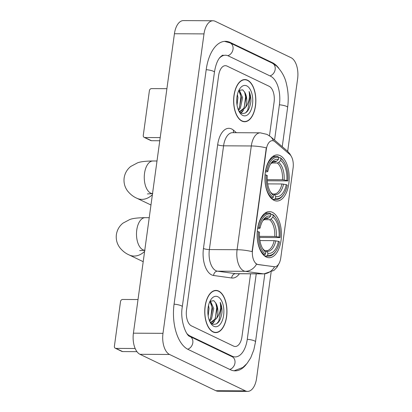 <?xml version="1.0" encoding="UTF-8"?>
<svg xmlns="http://www.w3.org/2000/svg" width="412" height="412" viewBox="0 0 412 412"><rect width="100%" height="100%" fill="white"/><g stroke="black" fill="none" stroke-linecap="round" stroke-linejoin="round"><path stroke-width="0.62" d="M274.001 200.33A23.051 12.149 90.3 0 0 276.936 201.03A23.051 12.149 90.3 0 0 289.106 180.853A23.051 12.149 90.3 0 0 280.124 155.623A23.051 12.149 90.3 0 0 277.188 154.922A23.051 12.149 90.3 0 0 265.019 175.1A23.051 12.149 90.3 0 0 274.001 200.33M266.234 257.011A23.051 12.149 90.3 0 0 269.17 257.711A23.051 12.149 90.3 0 0 281.339 237.533A23.051 12.149 90.3 0 0 272.358 212.304A23.051 12.149 90.3 0 0 269.427 211.603A23.051 12.149 90.3 0 0 257.258 231.781A23.051 12.149 90.3 0 0 266.234 257.011M256.98 264.164A11.742 6.19 90.3 0 0 258.046 264.494L274.284 266.739A11.742 6.19 90.3 0 0 274.716 266.77A11.742 6.19 90.3 0 0 280.773 257.897L293.097 167.936A11.742 6.19 90.3 0 0 289.682 154.345L274.866 141.692A11.742 6.19 90.3 0 0 272.358 140.662A11.742 6.19 90.3 0 0 266.301 149.53L252.551 249.904A11.742 6.19 90.3 0 0 256.98 264.164M213.055 331.969A21.094 11.119 90.3 0 0 215.739 332.613A21.094 11.119 90.3 0 0 226.873 314.15A21.094 11.119 90.3 0 0 218.659 291.063A21.094 11.119 90.3 0 0 215.97 290.419A21.094 11.119 90.3 0 0 204.836 308.887A21.094 11.119 90.3 0 0 213.055 331.969M241.937 121.102A21.094 11.119 90.3 0 0 244.625 121.741A21.094 11.119 90.3 0 0 255.759 103.278A21.094 11.119 90.3 0 0 247.545 80.191A21.094 11.119 90.3 0 0 244.857 79.552A21.094 11.119 90.3 0 0 233.722 98.015A21.094 11.119 90.3 0 0 241.937 121.102M239.418 273.743A21.748 11.459 -89.7 0 1 231.719 277.997A4.352 3.687 97.9 0 1 235.602 273.681L263.325 273.831L245.228 271.328A17.397 9.167 -89.7 0 1 243.652 270.844A17.397 9.167 -89.7 0 1 237.091 249.718A15.223 3.131 7.8 0 1 252.087 251.619L266.301 147.872A15.223 3.131 -172.2 0 0 251.305 145.972A17.397 9.167 -89.7 0 1 260.271 132.829L232.543 132.679A17.397 9.167 90.3 0 0 223.577 145.817L209.368 249.564A17.397 9.167 90.3 0 0 215.929 270.694A17.397 9.167 90.3 0 0 217.505 271.178L235.602 273.681A17.397 9.167 90.3 0 0 236.241 273.728L263.963 273.877A17.397 9.167 -89.7 0 1 263.325 273.831A15.223 12.906 -82.1 0 0 274.593 266.77M274.603 266.744L257.51 264.489L255.816 263.613M227.017 66.075A13.05 6.875 90.3 0 0 225.359 65.678A13.05 6.875 90.3 0 0 218.633 75.53L186.512 310.02A13.05 6.875 90.3 0 0 191.431 325.866L233.578 346.09A13.05 6.875 90.3 0 0 235.242 346.487A13.05 6.875 90.3 0 0 241.968 336.63L250.573 273.805L241.968 336.63A13.05 6.875 90.3 0 1 235.242 346.487A13.05 6.875 90.3 0 1 233.578 346.09L191.431 325.866A13.05 6.875 90.3 0 1 186.512 310.02L218.633 75.53A13.05 6.875 90.3 0 1 225.359 65.678A13.05 6.875 90.3 0 1 227.017 66.075L269.165 86.299L227.017 66.075M269.474 135.831L274.088 102.145A13.05 6.875 90.3 0 0 269.165 86.299A13.05 6.875 90.3 0 1 274.088 102.145L269.474 135.831M218.628 291.274A20.878 11 90.3 0 0 215.97 290.635A20.878 11 90.3 0 0 204.949 308.912A20.878 11 90.3 0 0 213.081 331.758A20.878 11 90.3 0 0 215.739 332.396A20.878 11 90.3 0 0 226.76 314.119A20.878 11 90.3 0 0 218.628 291.274M208.529 305.416L209.038 308.48L208.168 315.978M207.916 309.453L207.833 311.853M210.377 300.904L213.73 308.506L211.505 319.048L209.646 321.242M209.904 301.388L212.556 308.5L210.331 319.037L209.317 320.428M210.166 322.333L212.159 324.002C217.273 325.423 220.549 321.597 221.98 312.517C222.114 308.65 221.522 305.256 220.214 302.331C221.265 308.372 220.018 313.795 216.465 318.605A10.877 5.732 90.3 0 0 215.97 303.32L217.253 308.526L215.028 319.063L210.867 322.318M216.465 318.605L211.454 322.364L210.048 322.096M211.454 322.364L210.187 322.359M215.97 303.32L213.859 300.698L209.976 301.244M213.833 326.278A15.223 8.024 90.3 0 0 223.618 315.242A15.223 8.024 90.3 0 0 217.876 296.753A15.223 8.024 90.3 0 0 210.949 299.545A15.223 8.024 90.3 0 0 210.815 323.43A15.223 8.024 90.3 0 0 213.833 326.278M220.214 302.331L221.414 307.723L218.787 321.164L216.609 323.858M215.687 302.769L216.717 307.697L215.311 318.569M213.761 321.679L211.892 323.853M211.011 302.799L212.02 307.671L210.614 318.543M214.889 320.773L212.247 324.048M210.192 320.747L209.754 321.494M136.954 351.663L122.601 351.58A2.173 1.792 115.6 0 1 121.952 351.436L115.298 348.243A2.173 1.792 -64.4 0 0 115.947 348.387L135.162 348.495M138.02 299.55L122.652 299.467A2.173 1.792 -64.4 0 0 120.515 301.569L114.387 346.271A2.173 1.792 -64.4 0 0 115.298 348.243M247.514 80.402A20.878 11 90.3 0 0 244.857 79.768A20.878 11 90.3 0 0 233.836 98.041A20.878 11 90.3 0 0 241.968 120.891A20.878 11 90.3 0 0 244.625 121.525A20.878 11 90.3 0 0 255.646 103.252A20.878 11 90.3 0 0 247.514 80.402M237.415 94.549L237.92 97.613L237.055 105.112M236.802 98.586L236.72 100.986M239.264 90.037L242.617 97.639L240.392 108.176L238.533 110.37M238.79 90.522L241.442 97.634L239.218 108.171L238.203 109.561M239.053 111.461L241.046 113.13C246.16 114.557 249.435 110.725 250.867 101.646C251.001 97.783 250.408 94.389 249.095 91.459C250.151 97.5 248.905 102.928 245.351 107.738A10.877 5.732 90.3 0 0 244.852 92.448L246.139 97.659L243.909 108.196L239.753 111.451M245.351 107.738L240.34 111.498L238.929 111.23M240.34 111.498L239.073 111.487M244.852 92.448L242.745 89.831L238.862 90.372M242.72 115.406A15.223 8.024 90.3 0 0 252.505 104.37A15.223 8.024 90.3 0 0 246.762 85.887A15.223 8.024 90.3 0 0 239.83 88.673A15.223 8.024 90.3 0 0 239.702 112.564A15.223 8.024 90.3 0 0 242.72 115.406M249.095 91.459L250.3 96.856L247.674 110.292L245.495 112.991M244.573 91.902L245.603 96.83L244.192 107.702M242.647 110.807L240.778 112.981M239.897 91.928L240.907 96.805L239.501 107.676M243.77 109.906L241.133 113.176M239.078 109.88L238.641 110.622M270.895 214.364L272.517 214.374L273.141 215.229A20.703 10.913 90.3 0 1 276.153 218.453A20.703 10.913 90.3 0 1 280.088 237.59L279.063 237.096A18.705 9.857 90.3 0 0 272.873 217.181L270.936 219.096L269.541 219.714L263.788 219.684M259.478 236.349L274.737 236.437L279.063 237.096M278.481 241.314L279.511 241.808A20.703 10.913 90.3 0 1 275.973 250.939A20.703 10.913 90.3 0 1 267.671 255.152L267.939 253.2A18.705 9.857 90.3 0 0 278.481 241.314L274.16 240.654L259.926 240.572M264.622 250.63L266.224 250.733A16.094 8.482 90.3 0 0 274.16 240.654M280.088 237.59L259.545 237.467M270.303 213.308A21.573 11.371 90.3 0 0 268.676 213.081A21.573 11.371 90.3 0 0 257.902 227.29L259.086 227.512A20.703 10.913 90.3 0 1 270.926 214.163L270.303 213.308M276.153 218.453L275.7 217.768A21.573 11.371 90.3 0 0 272.517 214.374M267.671 255.152L266.816 255.996A21.573 11.371 90.3 0 0 268.439 256.228A21.573 11.371 90.3 0 0 275.515 251.619L275.973 250.939M266.816 255.996L264.602 255.986M270.926 214.163L270.658 216.115A18.705 9.857 90.3 0 0 263.268 219.951A18.705 9.857 90.3 0 0 260.111 228.001L259.086 227.512M272.873 217.181L273.141 215.229M260.111 228.001L259.452 228.48L257.598 228.624M265.658 218.638L267.321 218.648L268.717 218.03L270.658 216.115M265.307 250.635L266.528 251.263L267.939 253.2M263.428 254.925L264.597 254.935L265.457 254.091A20.703 10.913 90.3 0 1 258.509 231.729L257.325 231.508A21.573 11.371 90.3 0 0 264.597 254.935M258.509 231.729L259.534 232.219A18.705 9.857 90.3 0 0 263.108 249.301A18.705 9.857 90.3 0 0 265.719 252.139L265.457 254.091M265.719 252.139L262.583 248.446M278.661 157.683L280.284 157.693L280.907 158.543A20.703 10.913 90.3 0 1 283.914 161.772A20.703 10.913 90.3 0 1 287.854 180.904L286.824 180.415A18.705 9.857 90.3 0 0 280.639 160.495L278.697 162.416L277.307 163.028L271.554 162.998M267.239 179.668L282.498 179.756L286.824 180.415M286.247 184.633L287.272 185.122A20.703 10.913 90.3 0 1 283.739 194.258A20.703 10.913 90.3 0 1 275.437 198.471L275.705 196.519A18.705 9.857 90.3 0 0 286.247 184.633L281.921 183.973L267.687 183.891M272.389 193.949L273.99 194.052A16.094 8.482 90.3 0 0 281.921 183.973M287.854 180.904L267.306 180.786M278.064 156.627A21.573 11.371 90.3 0 0 276.442 156.4A21.573 11.371 90.3 0 0 265.668 170.609L266.852 170.831A20.703 10.913 90.3 0 1 278.687 157.482L278.064 156.627M283.914 161.772L283.466 161.087A21.573 11.371 90.3 0 0 280.284 157.693M275.437 198.471L274.583 199.315A21.573 11.371 90.3 0 0 276.205 199.547A21.573 11.371 90.3 0 0 283.281 194.938L283.739 194.258M274.583 199.315L272.368 199.305M278.687 157.482L278.419 159.434A18.705 9.857 90.3 0 0 271.034 163.27A18.705 9.857 90.3 0 0 267.877 171.32L266.852 170.831M280.639 160.495L280.907 158.543M267.877 171.32L267.213 171.799L265.364 171.943M273.424 161.957L275.087 161.968L276.478 161.35L278.419 159.434M273.068 193.954L274.294 194.582L275.705 196.519M271.194 198.244L272.363 198.249L273.218 197.41A20.703 10.913 90.3 0 1 266.276 175.048L265.086 174.827A21.573 11.371 90.3 0 0 272.363 198.249M266.276 175.048L267.3 175.538A18.705 9.857 90.3 0 0 270.869 192.615A18.705 9.857 90.3 0 0 273.486 195.458L273.218 197.41M273.486 195.458L270.349 191.765M159.768 140.76L151.487 140.713A2.173 1.792 115.6 0 1 150.838 140.564L144.179 137.371A2.173 1.792 -64.4 0 0 144.833 137.52L160.201 137.603M166.901 88.683L151.534 88.601A2.173 1.792 -64.4 0 0 149.396 90.697L143.273 135.399A2.173 1.792 -64.4 0 0 144.179 137.371M274.562 140.101L279.408 104.7A23.489 12.375 90.3 0 0 270.55 76.179L228.408 55.95A23.489 12.375 90.3 0 0 225.416 55.239A23.489 12.375 90.3 0 0 219.328 58.226M186.981 333.648A23.489 12.375 90.3 0 0 190.045 335.986L232.193 356.21A23.489 12.375 90.3 0 0 235.18 356.926A23.489 12.375 90.3 0 0 247.288 339.184L256.243 273.836M287.679 151.338L297.613 78.826A17.397 9.167 90.3 0 0 291.047 57.695L215.188 21.29A17.397 9.167 90.3 0 0 212.973 20.765A17.397 9.167 90.3 0 0 204.002 33.902L162.987 333.339A17.397 9.167 90.3 0 0 169.548 354.464L245.408 390.87A17.397 9.167 90.3 0 0 247.627 391.4A17.397 9.167 90.3 0 0 256.594 378.257L271.122 272.214M212.973 20.765L183.397 20.6A17.397 9.167 90.3 0 0 174.43 33.743L133.411 333.174A17.397 9.167 90.3 0 0 139.972 354.305L215.837 390.71A17.397 9.167 90.3 0 0 218.051 391.235L247.627 391.4M278.836 68.279A37.41 19.714 90.3 0 0 272.399 62.681L230.257 42.457A37.41 19.714 90.3 0 0 225.493 41.318A37.41 19.714 90.3 0 0 206.211 69.571L174.091 304.056A37.41 19.714 90.3 0 0 188.196 349.479L230.344 369.708A37.41 19.714 90.3 0 0 235.103 370.846A37.41 19.714 90.3 0 0 246.376 364.234M258.046 264.494L257.51 264.489M274.284 266.739L273.748 266.734M266.301 149.53L265.941 149.53M252.551 249.904L252.19 249.904M217.665 144.736A4.352 0.896 -172.2 0 0 223.577 145.817L251.305 145.972L237.091 249.718L209.368 249.564A4.352 0.896 -172.2 0 1 203.451 248.482L217.665 144.736A21.748 11.459 -89.7 0 1 231.642 128.971A21.748 11.459 -89.7 0 1 233.522 130.213L236.431 132.7M256.552 264.169A15.223 12.906 -82.1 0 1 245.228 271.328L217.505 271.178A4.352 3.687 97.9 0 0 213.622 275.494A21.748 11.459 -89.7 0 1 203.451 248.482M289.61 154.284A15.223 11.819 -49.5 0 0 287.051 150.771L289.801 153.789L291.31 156.38M273.352 140.816A15.223 11.819 -49.5 0 0 270.54 136.671L287.051 150.771M231.719 277.997L213.622 275.494M233.733 132.685A4.352 3.378 130.5 0 1 233.522 130.213M115.947 348.387L122.601 351.58M144.767 250.28A16.31 8.595 -89.7 0 1 142.923 249.79A16.31 8.595 -89.7 0 1 136.769 229.984A16.31 8.595 -89.7 0 1 145.178 217.665L149.232 217.685M144.622 251.346A16.31 13.452 115.6 0 1 129.162 254.946L143.206 261.687M274.737 236.437A16.094 8.482 90.3 0 0 269.541 219.714M268.717 218.03A16.732 8.817 90.3 0 0 262.748 220.775M276.37 236.601A16.732 8.817 90.3 0 0 270.936 219.096M266.528 251.263A16.732 8.817 90.3 0 0 275.793 240.819M267.321 218.648A16.094 8.482 90.3 0 0 266.404 218.545L265.204 218.787L262.738 220.796M262.593 248.467A16.732 8.817 90.3 0 0 264.308 250.202M152.533 193.599A16.31 8.595 -89.7 0 1 150.684 193.11A16.31 8.595 -89.7 0 1 144.535 173.303A16.31 8.595 -89.7 0 1 152.945 160.984L156.998 161.004M152.383 194.665A16.31 13.452 115.6 0 1 136.923 198.265L150.967 205.006M282.498 179.756A16.094 8.482 90.3 0 0 277.307 163.028M276.478 161.35A16.732 8.817 90.3 0 0 270.514 164.094L272.971 162.107L274.165 161.865A16.094 8.482 90.3 0 1 275.087 161.968M284.136 179.92A16.732 8.817 90.3 0 0 278.697 162.416M274.294 194.582A16.732 8.817 90.3 0 0 283.559 184.133M270.36 191.786A16.732 8.817 90.3 0 0 272.075 193.522M144.833 137.52L151.487 140.713M206.196 69.669A6.958 1.432 7.8 0 1 214.436 72.208C215.548 65.338 217.382 60.415 219.941 57.433C221.661 55.697 222.748 54.961 223.196 55.223M224.494 41.36L230.123 42.915A6.958 5.737 115.6 0 1 232.976 49.558A6.958 5.737 115.6 0 1 227.815 55.697M230.123 42.915L272.27 63.144A6.958 5.737 115.6 0 1 275.123 69.762A6.958 5.737 115.6 0 1 269.999 75.911M272.27 63.144L276.56 65.992C281.818 71.297 285.14 77.384 286.525 84.259C288.312 91.727 288.683 99.421 287.638 107.336A6.958 1.432 -172.2 0 0 279.398 104.797M264.823 273.856L255.517 341.821A6.958 1.432 -172.2 0 0 247.277 339.282M229.793 369.44A6.958 5.737 -64.4 0 0 234.912 363.291A6.958 5.737 -64.4 0 0 232.059 356.674L189.917 336.444C186.564 336.357 179.704 320.5 182.315 306.693L214.436 72.208M187.666 349.211A6.958 5.737 -64.4 0 0 192.77 343.057A6.958 5.737 -64.4 0 0 189.917 336.444M174.075 304.154A6.958 1.432 7.8 0 1 182.315 306.693M174.43 33.743L204.002 33.902M215.837 390.71L245.408 390.87M139.972 354.305L169.548 354.464M133.411 333.174L162.987 333.339M229.057 42.451L230.257 42.457M271.297 62.675L272.399 62.681M231.086 356.205L232.193 356.21M189.154 335.981L190.045 335.986M274.716 266.77L274.181 266.765M270.54 136.671L267.053 134.394L260.271 132.829M279.223 263.144L277.075 267.146L273.939 270.427L263.963 273.877M214.379 290.63L215.97 290.635M214.147 332.386L215.739 332.396M243.265 79.758L244.857 79.768M243.034 121.514L244.625 121.525M145.178 217.665C137.788 217.752 132.649 218.375 129.765 219.534L122.941 223.155C119.289 226.126 117.106 229.948 116.38 234.608C115.824 239.29 116.905 243.554 119.619 247.401C122.39 250.908 125.567 253.421 129.162 254.946M139.673 250.609L144.998 250.285M265.137 213.061L268.676 213.081M264.901 256.207L268.439 256.228M152.945 160.984C145.549 161.071 140.415 161.695 137.531 162.853L130.707 166.474C127.056 169.445 124.867 173.261 124.146 177.922C123.59 182.609 124.666 186.873 127.385 190.72C130.151 194.222 133.333 196.74 136.923 198.265M147.439 193.928L152.764 193.604M272.899 156.38L276.442 156.4M272.662 199.526L276.205 199.547M287.638 107.336L282.246 146.672M234.109 370.79L242.833 367.473L247.051 363.446L250.707 357.822L253.838 349.829L255.517 341.821M232.965 356.916L232.059 356.674"/></g></svg>
